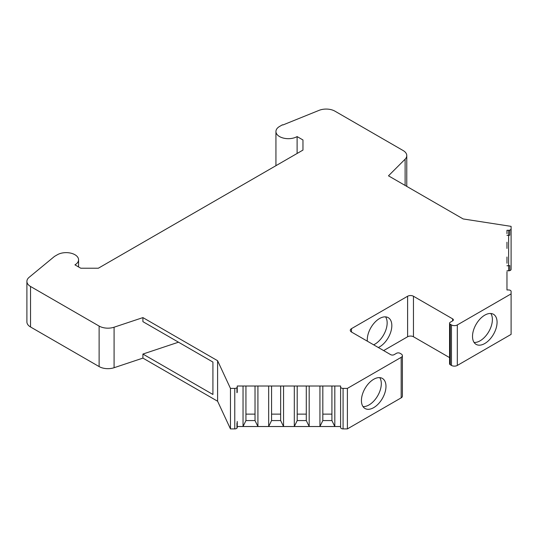 <?xml version="1.0" encoding="UTF-8"?>
<svg xmlns="http://www.w3.org/2000/svg" width="538" height="538" viewBox="0 0 538 538"><rect width="100%" height="100%" fill="white"/><g stroke="black" fill="none" stroke-linecap="round" stroke-linejoin="round"><path stroke-width="0.81" d="M511.1 331.879A2.482 1.432 0 0 1 511.1 331.906L511.1 291.394L511.1 293.882L457.313 324.939A4.136 2.387 180 0 1 451.463 324.939L450.293 324.266A2.482 1.432 180 0 1 449.566 323.251A2.482 1.432 180 0 1 450.293 322.235L452.633 320.89A2.482 1.432 0 0 0 453.359 319.875A2.482 1.432 0 0 0 452.633 318.859L413.46 296.243A4.136 2.387 0 0 0 407.616 296.243L351.489 328.651A4.136 2.387 0 0 0 350.278 330.339A4.136 2.387 0 0 0 351.489 332.027L351.489 328.651M511.1 331.906L511.1 291.394A2.482 1.432 0 0 0 508.618 289.962L506.964 289.962L506.964 278.032L506.964 286.619M506.964 278.032L506.964 271.825M506.964 263.23L506.964 257.023M506.964 248.435L506.964 242.228M506.964 233.633L506.964 230.291L508.618 230.291A2.482 1.432 0 0 0 509.775 230.123A2.482 1.432 0 0 0 511.1 228.858L511.1 226.37L463.157 218.946L388.476 175.825L405.114 159.187L405.114 185.435M297.111 153.458L297.111 136.585A12.401 7.162 180 0 1 283.593 138.138A12.401 7.162 180 0 1 275.94 131.521A12.401 7.162 180 0 1 279.572 126.457L282.497 124.769L282.874 124.991L319.054 110.364A12.401 7.162 180 0 1 334.939 111.164L403.144 150.546A12.401 7.162 180 0 1 406.775 155.603A12.401 7.162 180 0 1 405.114 159.187M297.111 136.585L302.961 139.961L302.961 150.089L302.961 139.961M78.575 266.949L78.575 259.793A12.401 7.162 0 0 1 74.937 264.851L80.787 268.227L98.326 268.227L302.961 150.089M78.575 259.793A12.401 7.162 0 0 0 70.915 253.176A12.401 7.162 0 0 0 57.398 254.73L54.479 256.418L29.146 277.305A12.401 7.162 180 0 0 26.9 281.408L26.9 321.919A12.401 7.162 180 0 0 30.531 326.983L99.12 366.58A12.401 7.162 180 0 0 114.09 367.716L142.913 358.106L217.601 401.227L217.601 360.716L230.459 388.396L234.77 388.396A2.482 1.432 180 0 0 236.962 387.636A2.482 1.432 0 0 0 237.251 386.963L237.251 386.008L257.917 386.008L243.041 386.015L243.041 426.52L237.251 426.52M30.531 326.983L30.531 286.472A12.401 7.162 180 0 1 26.9 281.408M30.531 286.472L99.12 326.068L99.12 366.58M114.09 367.716L114.09 327.212A12.401 7.162 180 0 1 99.12 326.068M114.09 327.212L142.913 317.602L217.601 360.716M245.933 420.575L255.025 420.575L257.917 426.52L268.67 426.52L271.562 420.575L280.661 420.575L283.553 426.52L268.67 426.52L268.67 386.008L283.553 386.008L257.917 386.008L257.917 426.52L243.041 426.52L245.933 420.575L245.933 386.015M283.553 386.008L309.182 386.008L294.306 386.015L294.306 426.52L283.553 426.52L283.553 386.008M297.198 420.575L306.29 420.575L309.182 426.52L319.935 426.52L322.827 420.575L331.919 420.575L334.811 426.52L319.935 426.52L319.935 386.008L334.811 386.008L309.182 386.008L309.182 426.52L294.306 426.52L297.198 420.575L297.198 386.015M340.601 426.52L334.811 426.52L334.811 386.008L340.601 386.008L340.601 386.963A2.482 1.432 180 0 0 343.083 388.396L347.393 388.396L401.18 357.346L401.18 397.851L347.393 428.907L347.393 388.396M351.489 332.027L390.655 354.643A2.482 1.432 0 0 0 394.166 354.643L396.506 353.291A2.482 1.432 180 0 1 400.016 353.291L401.18 353.97A4.136 2.387 180 0 1 402.39 355.658A4.136 2.387 180 0 1 401.18 357.346M178.495 342.195L142.913 354.058L142.913 358.106M142.913 354.058L212.92 394.475L212.92 362.067L142.913 321.65L142.913 317.602M379.727 377.629A17.364 10.027 -60 0 1 369.028 404.939A17.364 10.027 -60 0 1 363.002 406.594M449.566 357.602L413.46 336.754A4.136 2.387 0 0 0 407.616 336.754L383.641 350.594M236.962 387.636L236.962 392.7A2.482 1.432 0 0 0 237.251 392.027L237.251 386.963M506.964 270.802L508.618 270.802L508.618 265.738A2.482 1.432 0 0 0 509.775 265.57A2.482 1.432 180 0 1 508.618 265.738L506.964 265.738L508.618 265.738L508.618 235.355L506.964 235.355L508.618 235.355A2.482 1.432 0 0 0 509.775 235.187A2.482 1.432 180 0 1 508.618 235.355L508.618 230.291M217.601 401.227L230.459 428.907L230.459 388.396M373.702 379.283A17.364 10.027 120 0 0 362.363 394.583A17.364 10.027 120 0 0 365.02 408.497A17.364 10.027 120 0 0 382.384 398.476A17.364 10.027 120 0 0 382.384 378.422A17.364 10.027 120 0 0 373.702 379.283M378.322 347.521A17.364 10.027 120 0 0 390.642 332.376A17.364 10.027 120 0 0 388.234 317.662A17.364 10.027 120 0 0 379.552 318.523A17.364 10.027 120 0 0 367.333 341.179M511.1 293.882L511.1 334.387L457.313 365.443A4.136 2.387 180 0 1 451.463 365.443L450.293 364.771A2.482 1.432 180 0 1 449.566 363.755L449.566 323.251M484.792 315.147A17.364 10.027 120 0 0 473.447 330.453A17.364 10.027 120 0 0 476.11 344.367A17.364 10.027 120 0 0 493.474 334.34A17.364 10.027 120 0 0 493.474 314.286A17.364 10.027 120 0 0 484.792 315.147M490.811 313.493A17.364 10.027 -60 0 1 480.111 340.803A17.364 10.027 -60 0 1 474.092 342.457M508.618 270.802A2.482 1.432 0 0 0 509.775 270.634A2.482 1.432 0 0 0 511.1 269.37L511.1 228.858L511.1 269.37M236.962 423.076A2.482 1.432 0 0 0 237.251 422.411A2.482 1.432 0 0 1 236.962 423.076L236.962 428.14A2.482 1.432 180 0 1 234.77 428.907L230.459 428.907M237.251 421.456L237.251 427.475A2.482 1.432 0 0 1 236.962 428.14M255.025 414.132L245.933 414.132M255.025 420.575L255.025 386.015M271.562 420.575L271.562 386.015M280.661 414.132L271.562 414.132M280.661 420.575L280.661 386.015M306.29 414.132L297.198 414.132M306.29 420.575L306.29 386.015M322.827 420.575L322.827 386.015M331.919 414.132L322.827 414.132M331.919 420.575L331.919 386.015M340.601 427.475L340.601 386.963L340.601 427.475A2.482 1.432 180 0 0 343.083 428.907L347.393 428.907M385.571 316.869A17.364 10.027 -60 0 1 374.872 344.179A17.364 10.027 -60 0 1 373.641 344.818M402.39 355.658L402.39 396.163A4.136 2.387 180 0 1 401.18 397.851M319.935 426.52L334.811 426.52M294.306 426.52L309.182 426.52M268.67 426.52L283.553 426.52M243.041 426.52L257.917 426.52M413.46 336.754L413.46 296.243M452.633 318.859L452.633 320.89M509.775 235.187L509.775 230.123M407.616 296.243L407.616 336.754M450.293 364.771L450.293 324.266M451.463 324.939L451.463 365.443M457.313 365.443L457.313 324.939M509.775 265.57L509.775 270.634M234.77 428.907L234.77 388.396M343.083 428.907L343.083 388.396M275.94 165.684L275.94 131.521M406.775 186.397L406.775 155.603"/></g></svg>
